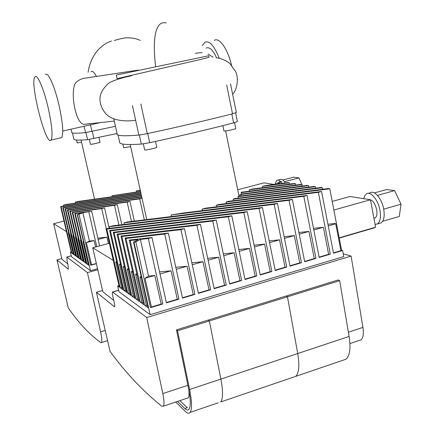 <?xml version="1.0" encoding="UTF-8"?>
<svg xmlns="http://www.w3.org/2000/svg" width="435" height="435" viewBox="0 0 435 435"><rect width="100%" height="100%" fill="white"/><g stroke="black" fill="none" stroke-linecap="round" stroke-linejoin="round"><path stroke-width="0.65" d="M187.36 407.802L179.883 400.635M187.028 398.237L188.252 397.829C189.122 396.633 189.285 393.854 188.736 389.504M112.893 296.588C112.35 294.109 112.241 292.565 112.562 291.961L146.72 317.534L162.81 393.593C164.169 400.292 164.359 404.485 163.381 406.17L161.657 406.165C142.316 390.467 125.106 372.181 110.033 351.295L96.418 292.266L114.514 306.784C114.829 306.202 114.715 304.69 114.182 302.249L112.893 296.588M343.248 253.828L351.11 256.09L362.926 327.403L348.386 332.209M358.957 340.551L361.039 339.849C363.23 337.854 363.861 333.705 362.926 327.403M351.11 256.09L146.72 317.534M102.546 290.515L96.418 292.266M292.603 377.433L295.784 376.346C299.03 372.915 299.671 365.313 297.719 353.535L220.888 379.086C223.139 391.141 223.063 398.77 220.659 401.983C223.063 398.77 223.139 391.141 220.888 379.086L209.36 320.938L220.888 379.086L189.606 389.488C191.982 401.657 192.145 409.297 190.1 412.413C188.991 413.756 187.452 413.467 185.468 411.548L175.724 402.027M177.507 401.429L184.793 408.492C186.577 410.205 187.969 410.455 188.964 409.243C190.829 406.404 190.677 399.45 188.513 388.384L176.474 329.86L208.202 320.073L209.36 320.938L208.202 320.073L286.078 296.039L287.475 296.8L177.54 330.774L189.606 389.488M287.475 296.8L286.078 296.039L338.142 279.977L339.681 280.662L287.475 296.8L297.719 353.535L287.475 296.8M218.169 402.832L190.1 412.413M342.459 360.419L346.081 359.185C349.86 355.618 350.866 348.038 349.104 336.445L297.719 353.535C299.671 365.313 299.03 372.915 295.784 376.346L220.659 401.983M176.474 329.86L177.54 330.774M349.104 336.445L339.681 280.662M340.828 250.277L342.611 250.495L333.504 253.203L321.579 191.471L218.664 204.526L216.195 205.282L216.51 206.804M319.116 257.134L328.632 254.301L330.334 254.143L319.181 257.46L307.05 195.418L205.798 208.147L202.155 209.056L202.482 210.605M304.625 261.44L314.271 258.569L315.973 258.412L304.69 261.767L292.353 199.409L184.038 212.905L171.08 214.972L171.417 216.538M241.425 194.032L241.273 192.613M308.839 187.099L308.556 185.658L307.066 185.435L241.082 194.081L240.762 194.521L241.044 195.913M315.69 188.159L315.402 186.675L313.863 186.446L238.788 196.207L237.994 196.723L238.288 198.142M322.775 189.258L322.482 187.73L320.889 187.49L234.4 198.643L233.133 199.23L233.432 200.687M341.573 250.201L329.795 188.817L328.148 188.572L227.826 201.405L226.037 202.063L226.347 203.553M329.795 188.817L226.037 202.063M333.444 252.871L340.904 250.658L335.738 223.748L334.716 223.519L327.914 224.264M321.579 191.471L318.366 192.346L216.195 205.282M328.632 254.301L323.39 227.277L313.488 228.348M330.334 254.143L318.366 192.346M307.05 195.418L303.799 196.299L202.155 209.056M314.271 258.569L308.942 231.409L298.899 232.48M315.973 258.412L303.799 196.299M292.353 199.409L289.068 200.301L301.45 262.735L299.753 262.887L294.326 235.585L284.137 236.662M289.068 200.301L171.08 214.972M274.159 204.347L123.915 222.856L127.156 222.002L277.486 203.444L274.159 204.347L286.757 267.101L285.061 267.253L279.547 239.815L269.205 240.887M124.269 224.422L123.915 222.856M301.45 262.735L290.036 266.128L277.486 203.444M259.075 208.441L109.239 226.722L112.513 225.857L262.446 207.528L259.075 208.441L271.891 271.522L270.2 271.668L264.589 244.089L254.094 245.166M109.598 228.315L109.239 226.722M286.757 267.101L275.208 270.537L262.446 207.528M116.71 261.826L115.77 261.924L121.588 287.6L120.136 287.725L106.841 229.125L106.064 228.745L247.227 211.66L243.817 212.584L106.841 229.125M243.817 212.584L256.851 275.991L255.166 276.138L249.456 248.412L238.804 249.489M342.611 250.495L343.775 256.585L150.135 314.663L118.962 291.689L117.657 285.953L119.315 287.138L106.064 228.745M271.891 271.522L260.212 274.996L247.227 211.66M322.482 187.73L233.133 199.23M120.473 264.105L119.473 264.203L125.372 290.292L123.893 290.417L110.414 230.871L109.609 230.479L231.822 215.842L228.375 216.777L110.414 230.871M228.375 216.777L241.637 280.515L239.957 280.657L234.15 252.789L223.334 253.866M120.136 287.725L123.051 289.813L109.609 230.479M256.851 275.991L245.035 279.509L231.822 215.842M315.402 186.675L237.994 196.723M124.361 266.454L123.301 266.557L129.287 293.07L127.781 293.195L114.106 232.676L113.279 232.268L216.238 220.072L212.753 221.018L114.106 232.676M212.753 221.018L226.243 285.094L224.563 285.235L218.658 257.221L207.68 258.292M123.893 290.417L126.906 292.57L113.279 232.268M241.637 280.515L229.68 284.071L216.238 220.072M308.556 185.658L240.762 194.521M128.379 268.884L127.265 268.993L133.333 295.947L131.794 296.072L117.928 234.541L117.069 234.122L200.47 224.351L196.941 225.308L117.928 234.541M196.941 225.308L210.665 289.726L208.99 289.862L202.982 261.701L191.84 262.773M127.781 293.195L130.891 295.425L117.069 234.122M226.243 285.094L214.145 288.693L200.47 224.351M302.2 186.071L301.928 184.674L241.294 192.661M241.072 192.297L300.482 184.456L301.928 184.674M132.544 271.402L131.359 271.511L137.514 298.921L135.948 299.046L121.882 236.471L120.99 236.036L184.505 228.685L180.933 229.658L121.882 236.471M180.933 229.658L194.902 294.413L193.232 294.544L187.115 266.236L175.805 267.308M131.794 296.072L135.013 298.372L120.99 236.036M210.665 289.726L198.42 293.369L184.505 228.685M295.773 185.082L295.501 183.717L249.26 189.856L252.213 189.078L294.103 183.51L295.501 183.717M249.532 191.183L249.26 189.856M136.856 274.006L135.6 274.121L141.848 301.999L140.249 302.124L125.976 238.472L125.052 238.021L168.35 233.073L164.734 234.052L125.976 238.472M164.734 234.052L178.948 299.16L177.279 299.285L171.064 270.826L159.574 271.891M135.948 299.046L139.282 301.428L125.052 238.021M194.902 294.413L182.51 298.1L168.35 233.073M277.65 183.967L287.921 182.591L289.275 182.792L262.479 186.37L265.399 185.604L275.534 184.25L279.401 181.917L280.841 181.536L281.494 181.634L277.65 183.967M281.847 183.401L281.494 181.634M262.745 187.675L262.479 186.37M289.541 184.114L289.275 182.792M141.228 276.709L139.994 276.823L146.334 305.191L144.703 305.31L130.217 240.544L129.26 240.076L152 237.51L148.34 238.505L140.396 239.397L135.856 241.893L134.007 242.398L133.512 242.154L138.064 239.663L130.217 240.544M144.703 305.31L148.166 307.784L133.512 242.154M148.34 238.505L162.799 303.962L161.14 304.087L154.811 275.475L148.536 276.046L140.396 239.397M140.249 302.124L143.702 304.592L129.26 240.076M178.948 299.16L166.404 302.89L152 237.51M148.536 276.046L145.029 278.269L151.423 306.974L150.51 307.616L135.856 241.893M113.763 300.4L102.823 291.727L92.726 247.754L113.241 260.369M118.641 290.292L118.255 290.324M117.657 285.953L119.005 285.768M146.334 305.191L147.824 306.245M139.994 276.823L141.451 277.72M141.848 301.999L143.365 303.075M135.6 274.121L137.085 275.034M137.514 298.921L138.95 299.938M131.359 271.511L132.762 272.375M133.333 295.947L134.687 296.909M127.265 268.993L128.586 269.809M129.287 293.07L130.565 293.984M123.301 266.557L124.557 267.329M125.372 290.292L126.585 291.151M119.473 264.203L120.658 264.931M154.811 275.475L145.029 278.269M171.064 270.826L160.036 273.979M187.115 266.236L176.251 269.347M202.982 261.701L192.27 264.763M218.658 257.221L208.093 260.239M234.15 252.789L223.737 255.769M115.77 261.924L116.89 262.615M249.456 248.412L239.19 251.348M308.942 231.409L299.236 234.182M323.39 227.277L313.814 230.017M335.738 223.748L328.229 225.895M109.359 243.274L92.726 247.754M264.589 244.089L254.464 246.982M279.547 239.815L269.564 242.665M294.326 235.585L284.485 238.402M151.423 306.974L161.14 304.087M166.328 302.542L177.279 299.285M182.434 297.757L193.232 294.544M198.344 293.027L208.99 289.862M214.069 288.351L224.563 285.235M229.609 283.734L239.957 280.657M244.965 279.172L255.166 276.138M260.141 274.659L270.2 271.668M275.143 270.2L285.061 267.253M289.971 265.796L299.753 262.887M162.799 303.962L150.51 307.616M121.588 287.6L122.735 288.416M150.135 314.663L134.007 242.398M383.703 209.153L401.032 204.205L394.578 190.612L386.595 189.546L374.394 192.939M377.422 195.397L394.578 190.612M382.659 221.279L399.286 216.456L401.032 204.205M375.068 224.438L377.471 223.911C380.228 221.763 381.065 217.25 379.983 210.361C378.211 199.877 370.62 190.807 366.439 193.863L364.769 195.701L363.725 198.686M374.018 218.25L375.171 217.919C376.83 216.625 377.335 213.911 376.677 209.773C375.073 203.352 372.648 199.959 369.391 199.583M379.233 223.4L381.169 222.834C383.953 220.686 384.806 216.168 383.724 209.289C381.968 198.822 374.345 189.78 370.131 192.835L368.363 193.33M339.202 237.825L375.584 227.206L370.479 199.757L349.968 196.5L332.215 201.41M333.862 210.018L370.479 199.757M368.619 229.511L375.584 227.206M117.01 134.067L117.276 134.562C118.57 135.959 125.769 136.133 138.885 135.084L147.296 133.632C178.867 126.813 207.277 120.207 232.529 113.812L236.341 112.496L230.528 83.95M144.654 149.857L144.665 149.901C144.844 150.559 157.606 147.769 156.807 147.248L155.545 141.424M223.943 130.919L223.949 130.957C224.068 131.587 236.461 128.988 235.743 128.483L234.547 122.632M123.665 147.693L130.652 146.649M119.533 142.31L119.815 142.898C121.137 144.512 128.309 144.909 141.326 144.094L149.689 142.696C180.802 135.954 208.778 129.347 233.622 122.882L237.396 121.495L235.645 112.91M45.544 74.641C47.937 71.21 54.832 86.657 59.122 105.71C62.857 123.11 63.695 133.752 61.639 137.623L60.334 137.922M48.22 108.059C52.015 125.514 52.978 136.166 51.107 140.016C46.11 147.525 29.384 82.09 34.947 76.794C37.144 73.39 43.875 88.936 48.22 108.059M96.483 76.516C94.216 72.226 92.405 70.622 91.04 71.704M86.902 77.898L85.624 78.077C82.666 78.251 79.621 79.545 76.484 81.965C69.17 88.185 75.353 125.71 84.705 124.285L91.323 123.448M219.229 58.285C214.237 45.675 209.436 40.352 204.825 42.309L202.308 45.544M206.163 48.073C209.36 46.545 212.829 49.807 216.57 57.866M231.54 65.283C227.657 48.666 219.196 36.899 214.183 40.411M213.193 57.224L207.952 54.022M202.123 52.755C201.187 52.564 198.931 52.771 195.358 53.369M208.697 55.767L116.33 75.054L117.118 78.648L165.066 67.594C190.269 61.9 210.317 57.284 208.985 57.164L208.697 55.767M67.072 260.897L66.876 257.025L87.43 272.598L100.577 331.829C101.844 337.745 102.138 341.323 101.464 342.557L100.724 342.601C89.311 334.254 78.49 322.694 68.268 307.92L56.958 259.896L68.311 269.211L68.126 265.415L67.072 260.897M97.772 269.727L87.43 272.598M61.824 258.58L56.958 259.896M140.239 190.133L136.307 190.981L136.53 191.971M140.521 191.416L111.985 195.701L112.208 196.707M140.304 190.416L136.307 190.981M140.587 191.699L111.985 195.701M140.875 193.015L75.277 202.139L77.887 201.487L140.809 192.721M75.505 203.145L75.277 202.139M141.174 194.358L63.466 205.108L66.098 204.445L141.103 194.059M63.7 206.125L63.466 205.108M68.665 232.698L68.306 232.741L73.047 253.11L71.933 253.23L61.112 206.788L60.628 206.549L141.408 195.429M141.473 195.734L61.112 206.788M97.538 268.727L90.453 270.69L71.449 256.688L70.383 252.121L71.422 252.865L60.628 206.549M70.987 234.106L70.606 234.155L75.402 254.779L74.271 254.905L63.325 207.865L62.83 207.625L141.718 196.827M141.783 197.142L63.325 207.865M71.933 253.23L73.749 254.529L62.83 207.625M73.374 235.558L72.966 235.607L77.816 256.498L76.669 256.617L65.598 208.979L65.087 208.729L142.033 198.262M144.338 219.882L139.711 198.909L65.598 208.979M74.271 254.905L76.13 256.231L65.087 208.729M142.044 198.311L139.711 198.909M75.82 237.042L75.385 237.091L80.296 258.259L79.132 258.379L67.931 210.116L67.403 209.86L129.962 201.405L127.161 202.123L67.931 210.116M131.473 221.469L127.161 202.123M76.669 256.617L78.577 257.988L67.403 209.86M134.344 221.116L129.962 201.405M78.333 238.57L77.876 238.625L82.84 260.065L81.66 260.19L70.323 211.285L69.785 211.024L117.319 204.64L114.497 205.363L70.323 211.285M118.929 225.074L114.497 205.363M79.132 258.379L81.095 259.782L69.785 211.024M121.827 224.721L117.319 204.64M80.921 240.136L80.431 240.196L85.456 261.924L84.26 262.049L72.786 212.487L72.232 212.22L104.563 207.908L101.714 208.637L72.786 212.487M108.364 243.54L106.907 237.124L97.853 238.173M106.27 228.718L101.714 208.637M81.66 260.19L83.672 261.631L72.232 212.22M109.196 228.364L104.563 207.908M83.52 241.757L83.058 241.811L88.142 263.833L86.924 263.958L75.315 213.726L74.749 213.449L91.687 211.203L82.9 212.72L77.56 214.819L81.166 212.949L75.315 213.726M86.924 263.958L88.985 265.432L77.267 214.678M95.569 246.988L94.09 240.544L89.425 241.077L82.9 212.72M96.76 246.667L88.811 211.943M84.26 262.049L86.326 263.528L74.749 213.449M99.615 245.9L91.687 211.203M89.425 241.077L86.396 242.594L91.519 264.823L90.725 265.258L79.012 214.45M67.784 263.942L62.009 259.363L53.641 223.72L66.468 231.61M88.142 263.833L88.707 264.235M83.058 241.811L83.607 242.148M85.456 261.924L86.054 262.349M80.431 240.196L81.013 240.555M82.84 260.065L83.406 260.467M77.876 238.625L78.425 238.962M80.296 258.259L80.828 258.635M75.385 237.091L75.907 237.412M77.816 256.498L78.316 256.851M72.966 235.607L73.455 235.906M75.402 254.779L75.869 255.117M70.606 234.155L71.063 234.438M94.09 240.544L86.396 242.594M106.907 237.124L98.147 239.462M68.306 232.741L68.735 233.008M64.01 221.056L53.641 223.72M91.519 264.823L96.336 263.496M96.385 263.697L90.725 265.258M70.383 252.121L71.199 251.898M73.047 253.11L73.488 253.42M90.453 270.69L77.56 214.819M302.504 186.033L301.933 184.717M301.917 184.668L298.97 177.888L293.712 177.186L282.848 180.041M284.485 181.705L298.97 177.888M280.559 181.612C279.134 180.182 277.889 179.764 276.818 180.356L274.969 184.326M285.349 182.934C283.321 179.883 281.516 178.752 279.922 179.541L277.829 180.09M238.842 195.195L240.789 194.679M274.066 184.445L264.034 182.852L237.722 189.747M71.71 132.131L71.824 132.621C72.623 133.42 77.202 133.415 85.548 132.604L115.449 126.329M90.42 144.268L90.426 144.29C90.502 144.703 100.588 142.484 100.028 142.18L98.973 137.487M77.202 142.903L81.573 142.25M73.754 138.77L73.879 139.32C74.706 140.239 79.262 140.364 87.555 139.689L117.042 133.501M112.975 291.961L118.652 290.324M114.595 306.621L114.095 306.767M187.876 385.301L162.81 393.593M187.224 407.666L184.793 408.492M226.651 85.026L232.529 113.812M147.296 133.632L140.848 103.987M132.43 105.591L138.885 135.084M231.806 113.997L233.622 122.882M139.341 135.04L141.326 144.094M149.689 142.696L147.699 133.545M138.276 70.1L85.619 78.082M155.648 66.778C153.653 50.199 153.914 37.965 156.431 30.08C159.591 21.712 163.261 22.631 166.165 22.897M114.274 40.515C118.244 39.34 119.043 38.981 125.525 37.834C131.31 37.622 136.198 38.481 140.19 40.406M66.876 257.025L71.253 255.845M105.221 330.431L100.577 331.829M91.943 131.457L90.447 124.829M84.107 126.253L85.548 132.604M85.94 132.561L87.555 139.689M93.916 138.575L92.291 131.381M118.548 290.243L112.844 291.885M361.039 339.849L349.914 343.585M188.252 397.829L163.381 406.17M346.081 359.185L295.784 376.346M377.471 223.911L381.169 222.834M373.921 218.278L375.171 217.919M339.251 238.086L374.91 227.674M113.84 119.076L117.276 134.562M143.343 143.865L144.665 149.901M222.856 125.644L223.949 130.957M122.86 144.056L123.67 147.731M130.185 144.523L146.736 219.588M225.618 130.94L239.043 196.174M118.064 135.019L119.815 142.898M61.639 137.623L51.107 140.016M62.77 131.044L100.828 122.501M84.705 124.279L114.285 121.093M88.104 72.308C89.371 63.624 92.666 56.207 97.978 50.052C103.921 43.978 107.755 42.374 111.512 40.999M131.566 75.744C121.582 77.783 114.052 80.187 108.968 82.96C101.991 89.126 99.066 95.363 100.197 101.676C100.779 106.27 102.845 110.495 106.396 114.345C111.191 119.146 121.37 122.284 135.638 120.25M232.654 94.39C237.059 89.681 239.049 78.507 235.536 71.454L230.088 63.82C227.842 61.438 220.882 57.969 216.13 57.822M71.242 255.796L66.816 256.993M107.592 340.692L101.464 342.557M71.035 129.19L71.824 132.621M89.333 139.456L90.426 144.29M76.549 140.032L77.207 142.919M81.084 140.086L94.536 199.165M72.417 132.909L73.879 139.32"/></g></svg>

